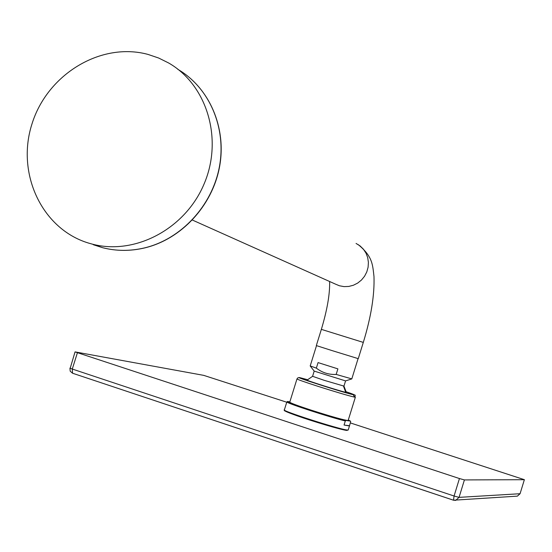 <?xml version="1.0" encoding="UTF-8"?>
<svg xmlns="http://www.w3.org/2000/svg" width="552" height="552" viewBox="0 0 552 552"><rect width="100%" height="100%" fill="white"/><g stroke="black" fill="none" stroke-linecap="round" stroke-linejoin="round"><path stroke-width="0.83" d="M88.555 243.08C41.676 228.935 15.987 173.176 32.016 123.827C47.368 74.285 100.947 41.614 148.04 54.427L158.617 58.008L168.629 62.976C206.972 84.898 223.325 138.856 204.171 183.775C185.41 228.852 135.109 255.479 92.308 244.136L88.555 243.08M314.192 371.123L312.584 376.298L324.134 380.307L343.965 386.103M310.21 365.962L314.178 371.096L345.587 380.901M310.176 365.921L316.344 368.129L318.062 362.595L337.893 368.867L336.175 374.422L351.803 378.9M296.955 378.982L289.779 402.091C289.717 402.746 296.803 405.416 311.031 410.095C331.78 416.712 344.151 420.182 348.139 420.514L348.174 420.396M358.296 244.66C372.869 256.756 372.586 264.884 373.98 276.442C374.629 295.051 371.075 317.041 363.306 342.406L321.361 329.365L316.324 345.58L331.869 350.534L358.269 358.662L363.299 342.419M350.637 421.693L349.464 425.971L344.055 425.047L345.317 420.969L345.938 420.472L350.368 421.086L348.305 419.982L350.527 421.148L350.637 421.693M516.589 496.2L517.362 496.144L520.074 493.723L459.057 497.366L454.075 496.013L459.436 478.543L464.411 479.923L459.057 497.366L455.697 500.374L453.502 500.216L454.075 496.013L72.284 369.046L72.553 373.228L453.461 500.188M524.365 479.702L520.074 493.723L524.365 479.702L464.411 479.923M524.4 479.695L350.272 422.894M459.436 478.543L75.051 351.893L203.743 375.367L286.75 402.222M285.053 410.502C282.783 410.633 292.498 414.407 308.954 419.796C328.095 425.889 340.625 429.421 346.559 430.394L347.27 430.015C339.652 429.504 279.726 410.246 284.377 409.825L285.639 405.796M347.311 430.029L346.67 430.415M289.848 401.849L287.516 401.476C285.701 402.277 331.455 417.174 345.938 420.472M287.516 401.476L286.84 401.946L285.584 405.975M349.395 425.716L344.055 425.047M346.311 392.313L345.718 392.293C340.977 391.451 304.076 379.748 307.167 380.066L312.563 376.333M336.175 374.422C328.799 374.773 322.189 372.676 316.344 368.129M92.308 244.136L102.631 247.71C116.279 251.174 130.203 251.27 144.382 247.993C181.208 239.361 212.368 205.882 219.558 166.787C226.81 127.698 209.339 87.602 177.785 69.31C209.236 87.52 226.679 127.56 219.413 166.69C212.203 205.813 181.015 239.327 144.251 247.965C130.106 251.243 116.23 251.16 102.631 247.71L93.405 244.757M355.371 397.157L354.487 397.123C348.319 395.694 336.278 392.134 318.366 386.455C304.117 381.853 296.997 379.334 296.99 378.893L297.866 377.837L299.232 377.582L307.574 379.7L300.35 377.775M335.402 284.094L339.425 285.77L344.055 286.619L348.788 286.44L353.404 285.239L357.703 283.066L361.477 280.023L364.555 276.248L366.797 271.915L368.101 267.223L368.405 262.379L367.694 257.618L366.01 253.154L363.423 249.187L360.049 245.895L356.061 243.439M349.464 425.971L348.208 430.008L347.318 430.022M75.037 351.928L70.194 368.267L72.284 369.046L77.39 352.832M69.938 368.122L70.194 371.192L72.553 373.228L453.502 500.216L517.362 496.144L520.087 493.674M345.317 420.969C329.979 417.326 286.681 403.222 286.84 401.946M348.139 420.514L355.35 397.233C353.494 394.066 359.966 396.936 346.18 391.768C353.066 394.128 355.44 395.108 353.294 394.721L354.508 397.129M354.487 397.123L353.273 394.714C345.669 393.321 289.007 375.181 300.385 377.789M343.475 386.069L345.718 392.293M345.511 380.921L351.727 378.934M358.082 358.614L351.79 378.934M321.367 329.358C327.219 309.824 329.972 293.871 329.62 281.499M335.499 284.135L192.393 220.055M346.697 430.415C341.474 429.898 313.777 421.7 296.776 415.69C279.519 409.28 285.619 410.854 284.321 409.991M348.208 430.008L346.711 430.422M316.503 345.655L310.21 365.914M346.325 392.368L343.972 386.138M345.566 380.921L343.951 386.145"/></g></svg>
